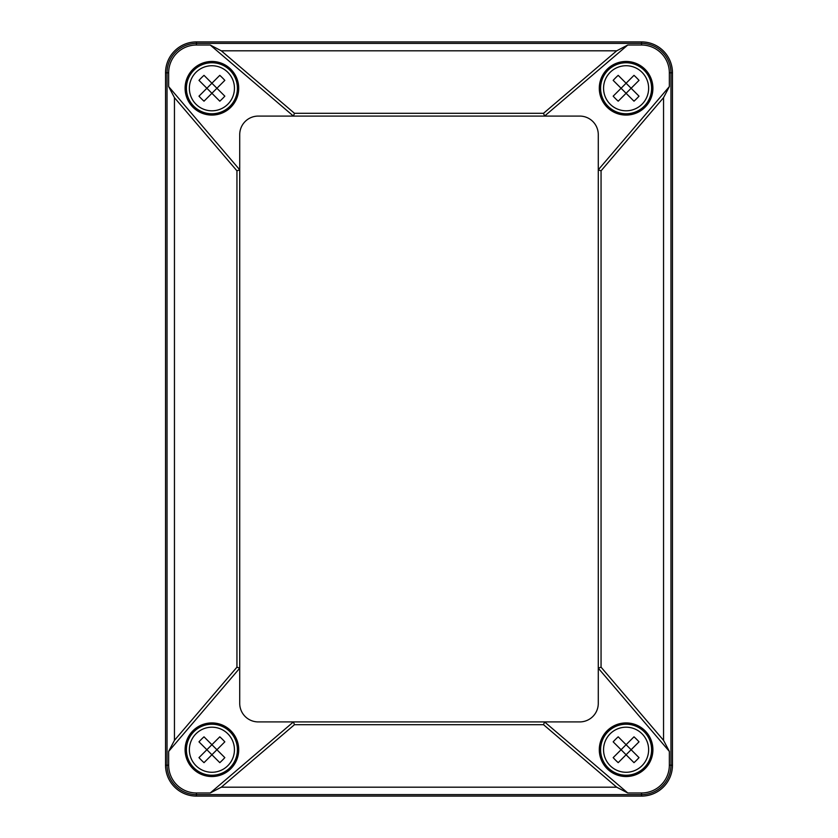 <?xml version="1.0" encoding="UTF-8"?>
<svg xmlns="http://www.w3.org/2000/svg" width="838" height="838" viewBox="0 0 838 838"><rect width="100%" height="100%" fill="white"/><g stroke="black" fill="none" stroke-linecap="round" stroke-linejoin="round"><path stroke-width="1.26" d="M174.451 740.342L236.945 667.174L239.72 668.2L168.658 751.403L168.658 765.188A27.79 27.79 0 0 0 196.448 792.978L210.233 792.978L221.295 787.196L294.463 724.702L293.436 721.916L544.564 721.916L627.767 792.978L616.705 787.196L543.537 724.702L544.564 721.916L579.728 721.916A18.541 18.541 0 0 0 598.28 703.375L598.28 169.8L669.342 86.597L663.549 97.658L601.056 170.826L598.28 169.8L598.28 134.625A18.541 18.541 0 0 0 579.728 116.084L293.436 116.084L210.233 45.022L196.448 45.022A27.79 27.79 0 0 0 168.658 72.812L168.658 86.597L174.451 97.658L174.451 740.342L168.658 751.403M236.945 667.174L236.945 170.826L239.72 169.8L239.72 703.375A18.541 18.541 0 0 0 258.272 721.916L293.436 721.916L210.233 792.978M236.945 170.826L174.451 97.658M168.658 86.597L239.72 169.8L239.72 134.625A18.541 18.541 0 0 1 258.272 116.084L293.436 116.084L294.463 113.298L543.537 113.298L544.564 116.084L627.767 45.022L616.705 50.804L221.295 50.804L210.233 45.022M221.295 50.804L294.463 113.298M543.537 113.298L616.705 50.804M601.056 667.174L598.28 668.2L669.342 751.403L663.549 740.342L601.056 667.174L601.056 170.826M543.537 724.702L294.463 724.702M238.715 749.738A26.816 26.816 0 0 0 198.501 726.515A26.816 26.816 0 0 0 198.501 772.95A26.816 26.816 0 0 0 238.715 749.738M652.373 749.738A26.271 26.271 0 0 1 626.091 776.009A26.271 26.271 0 0 1 599.819 749.738A26.271 26.271 0 0 1 626.091 723.466A26.271 26.271 0 0 1 652.373 749.738M652.907 749.738A26.816 26.816 0 0 0 612.693 726.515A26.816 26.816 0 0 0 612.693 772.95A26.816 26.816 0 0 0 652.907 749.738M669.342 86.597L669.342 72.812A27.79 27.79 0 0 0 641.552 45.022L627.767 45.022M672.464 72.812A30.912 30.912 0 0 0 641.552 41.9L196.448 41.9A30.912 30.912 0 0 0 165.536 72.812L165.536 765.188A30.912 30.912 0 0 0 196.448 796.1L641.552 796.1A30.912 30.912 0 0 0 672.464 765.188L672.464 72.812L670.966 72.812A29.414 29.414 0 0 0 641.552 43.387L196.448 43.387L196.448 41.9M627.767 792.978L641.552 792.978A27.79 27.79 0 0 0 669.342 765.188L670.966 765.188A29.414 29.414 0 0 1 641.552 794.613L196.448 794.613L196.448 796.1M185.627 749.738A26.271 26.271 0 0 1 211.909 723.466A26.271 26.271 0 0 1 238.181 749.738A26.271 26.271 0 0 1 211.909 776.009A26.271 26.271 0 0 1 185.627 749.738M185.627 88.262A26.271 26.271 0 0 1 211.909 61.991A26.271 26.271 0 0 1 238.181 88.262A26.271 26.271 0 0 1 211.909 114.534A26.271 26.271 0 0 1 185.627 88.262M238.715 88.262A26.816 26.816 0 0 0 198.501 65.05A26.816 26.816 0 0 0 198.501 111.485A26.816 26.816 0 0 0 238.715 88.262M669.342 751.403L669.342 765.188M652.907 88.262A26.816 26.816 0 0 0 612.693 65.05A26.816 26.816 0 0 0 612.693 111.485A26.816 26.816 0 0 0 652.907 88.262M652.373 88.262A26.271 26.271 0 0 1 626.091 114.534A26.271 26.271 0 0 1 599.819 88.262A26.271 26.271 0 0 1 626.091 61.991A26.271 26.271 0 0 1 652.373 88.262M229.937 70.235A25.496 25.496 0 0 1 218.509 112.9A25.496 25.496 0 0 1 187.272 81.663A25.496 25.496 0 0 1 229.937 70.235A25.496 25.496 0 0 1 218.509 112.9A25.496 25.496 0 0 1 187.272 81.663A25.496 25.496 0 0 1 229.937 70.235M219.797 75.347L211.909 83.234L204.011 75.347A40.695 26.104 135 0 0 198.983 80.375L206.881 88.262L198.983 96.16A40.695 26.104 45 0 0 204.011 101.178L211.909 93.29L206.881 88.262L211.909 83.234L216.927 88.262L224.825 80.375A40.695 26.104 -135 0 0 219.797 75.347M219.797 101.178A40.695 26.104 -45 0 0 224.825 96.16L216.927 88.262L211.909 93.29L219.797 101.178M644.129 106.3A25.496 25.496 0 0 1 601.464 94.862A25.496 25.496 0 0 1 632.7 63.636A25.496 25.496 0 0 1 644.129 106.3A25.496 25.496 0 0 1 601.464 94.862A25.496 25.496 0 0 1 632.7 63.636A25.496 25.496 0 0 1 644.129 106.3M639.017 96.16L631.119 88.262L639.017 80.375A40.695 26.104 -135 0 0 633.989 75.347L626.091 83.234L618.203 75.347A40.695 26.104 135 0 0 613.175 80.375L621.073 88.262L626.091 83.234L631.119 88.262L626.091 93.29L633.989 101.178A40.695 26.104 -45 0 0 639.017 96.16M613.175 96.16A40.695 26.104 45 0 0 618.203 101.178L626.091 93.29L621.073 88.262L613.175 96.16M644.129 731.7A25.496 25.496 0 0 1 632.7 774.364A25.496 25.496 0 0 1 601.464 743.138A25.496 25.496 0 0 1 644.129 731.7A25.496 25.496 0 0 1 632.7 774.364A25.496 25.496 0 0 1 601.464 743.138A25.496 25.496 0 0 1 644.129 731.7M633.989 736.822L626.091 744.71L618.203 736.822A40.695 26.104 135 0 0 613.175 741.84L621.073 749.738L613.175 757.625A40.695 26.104 45 0 0 618.203 762.653L626.091 754.766L621.073 749.738L626.091 744.71L631.119 749.738L639.017 741.84A40.695 26.104 -135 0 0 633.989 736.822M633.989 762.653A40.695 26.104 -45 0 0 639.017 757.625L631.119 749.738L626.091 754.766L633.989 762.653M229.937 767.765A25.496 25.496 0 0 1 187.272 756.337A25.496 25.496 0 0 1 218.509 725.1A25.496 25.496 0 0 1 229.937 767.765A25.496 25.496 0 0 1 187.272 756.337A25.496 25.496 0 0 1 218.509 725.1A25.496 25.496 0 0 1 229.937 767.765M224.825 757.625L216.927 749.738L224.825 741.84A40.695 26.104 -135 0 0 219.797 736.822L211.909 744.71L204.011 736.822A40.695 26.104 135 0 0 198.983 741.84L206.881 749.738L211.909 744.71L216.927 749.738L211.909 754.766L219.797 762.653A40.695 26.104 -45 0 0 224.825 757.625M198.983 757.625A40.695 26.104 45 0 0 204.011 762.653L211.909 754.766L206.881 749.738L198.983 757.625M616.705 787.196L221.295 787.196M663.549 97.658L663.549 740.342M669.342 72.812L670.966 72.812L670.966 765.188L672.464 765.188M641.552 45.022L641.552 41.9M641.552 792.978L641.552 796.1M196.448 45.022L196.448 43.387A29.414 29.414 0 0 0 167.034 72.812L165.536 72.812M196.448 792.978L196.448 794.613A29.414 29.414 0 0 1 167.034 765.188L167.034 72.812L168.658 72.812M168.658 765.188L165.536 765.188M227.842 72.33A22.542 22.542 0 0 1 231.141 100.015A22.542 22.542 0 0 1 198.669 106.51A22.542 22.542 0 0 1 194.762 73.639A22.542 22.542 0 0 1 227.842 72.33M642.034 104.205A22.542 22.542 0 0 1 614.348 107.494A22.542 22.542 0 0 1 607.854 75.032A22.542 22.542 0 0 1 640.724 71.115A22.542 22.542 0 0 1 642.034 104.205M642.034 733.795A22.542 22.542 0 0 1 645.333 761.48A22.542 22.542 0 0 1 612.861 767.985A22.542 22.542 0 0 1 608.954 735.104A22.542 22.542 0 0 1 642.034 733.795M227.842 765.67A22.542 22.542 0 0 1 200.156 768.97A22.542 22.542 0 0 1 193.662 736.508A22.542 22.542 0 0 1 226.532 732.59A22.542 22.542 0 0 1 227.842 765.67"/></g></svg>
